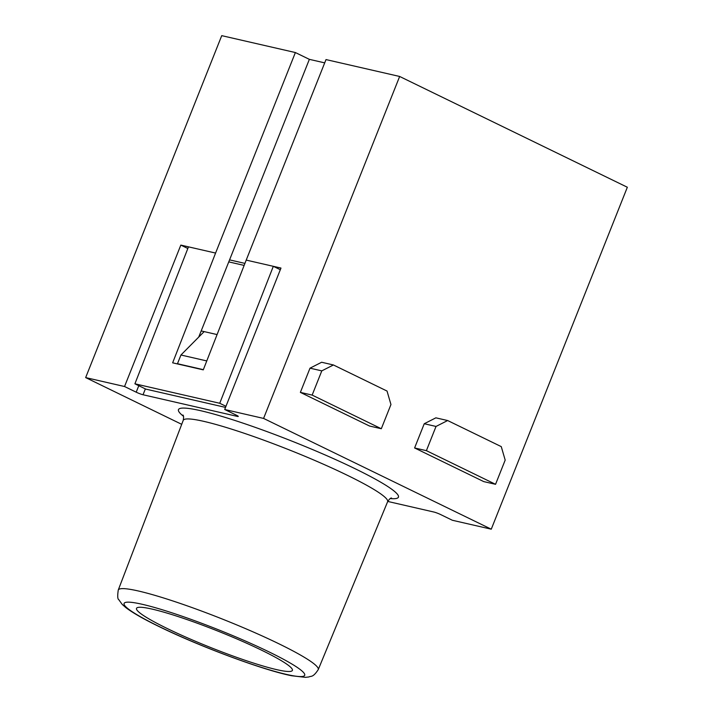 <?xml version="1.0" encoding="UTF-8"?>
<svg xmlns="http://www.w3.org/2000/svg" width="713" height="713" viewBox="0 0 713 713"><rect width="100%" height="100%" fill="white"/><g stroke="black" fill="none" stroke-linecap="round" stroke-linejoin="round"><path stroke-width="1.07" d="M399.654 76.469L326.01 59.58L246.217 260.093L280.975 268.07L224.693 409.494L263.578 418.424L399.654 76.469L627.342 187.243L491.266 529.189L452.381 520.267L440.723 514.599A5.241 0.561 21.7 0 0 433.896 512.032L387.738 501.435M187.831 248.498L180.826 245.094L215.584 253.062L172.644 362.828L203.276 369.86L246.217 260.093M181.708 424.324L85.658 377.596L221.734 35.65L295.378 52.548L215.584 253.062M85.658 377.596L124.543 386.517L180.826 245.094M295.378 52.548L309.362 59.348L229.568 259.871L244.924 263.391M324.7 62.869L309.362 59.348M244.14 265.414L228.766 261.885M225.968 406.303L219.738 403.273L273.32 266.314L280.316 269.719M310.012 368.166L321.634 362.257L333.417 364.967L387.034 391.054L390.956 404.521L381.312 428.736L312.151 395.091L321.795 370.867L310.012 368.166L300.369 392.382L312.151 395.091M381.312 428.736L369.53 426.026L300.369 392.382M263.578 418.424L491.266 529.189M424.244 423.736L435.866 417.836L447.648 420.536L501.266 446.623L505.187 460.09L495.553 484.305L426.392 450.661L436.026 426.445L424.244 423.736L414.601 447.96L426.392 450.661M495.553 484.305L483.762 481.605L414.601 447.96M224.693 409.494L236.351 415.171A5.241 0.561 21.7 0 1 238.276 416.428A5.241 0.561 21.7 0 1 237.286 416.383L143.028 394.752A5.241 0.561 21.7 0 1 136.201 392.186L124.543 386.517M219.738 403.273L134.909 383.808L145.782 389.102L225.531 407.399M198.731 337.08L229.568 259.871M134.909 383.808L188.482 246.85M201.191 330.93L204.159 331.607L180.942 355.003L177.475 363.719L178.321 364.129M217.082 334.575L204.159 331.607M447.648 420.536L436.026 426.445M333.417 364.967L321.795 370.867M276.617 669.623A83.884 8.975 -158.3 0 0 292.392 670.398A83.884 8.975 -158.3 0 0 217.768 631.041A83.884 8.975 -158.3 0 0 136.504 608.367A83.884 8.975 -158.3 0 0 188.018 638.082A83.884 8.975 -158.3 0 0 276.617 669.623M203.357 369.655L177.475 363.719M180.942 355.003L206.77 360.93M138.785 385.697L136.201 392.186M183.455 416.258A118.385 12.674 21.7 0 1 293.15 441.623A118.385 12.674 21.7 0 1 390.269 498.556M159.872 626.861A97.128 10.392 -158.3 0 0 304.068 675.969A97.128 10.392 -158.3 0 0 179.4 615.31A97.128 10.392 -158.3 0 0 159.872 626.861M145.363 388.897L143.028 394.752M237.527 415.786L237.286 416.383M183.214 420.385L118.26 590.043A107.618 11.515 21.7 0 1 175.585 601.861A107.618 11.515 21.7 0 1 278.712 643.696A107.618 11.515 21.7 0 1 318.239 669.623L387.614 501.729A109.998 11.773 -158.3 0 0 347.213 475.223A109.998 11.773 -158.3 0 0 241.805 432.461A109.998 11.773 -158.3 0 0 183.214 420.385C183.767 417.381 183.678 415.59 182.929 415.019M391.499 498.022C390.537 497.95 389.245 499.189 387.614 501.729M118.26 590.043C117.422 595.863 117.583 599.054 118.732 599.606L122.199 604.401L125.684 607.476C132.573 612.761 143.723 619.134 159.142 626.602C199.426 646.37 263.694 670.309 291.715 675.755L305.503 677.35L308.907 676.958C310.993 675.728 312.74 678.027 318.239 669.623"/></g></svg>
